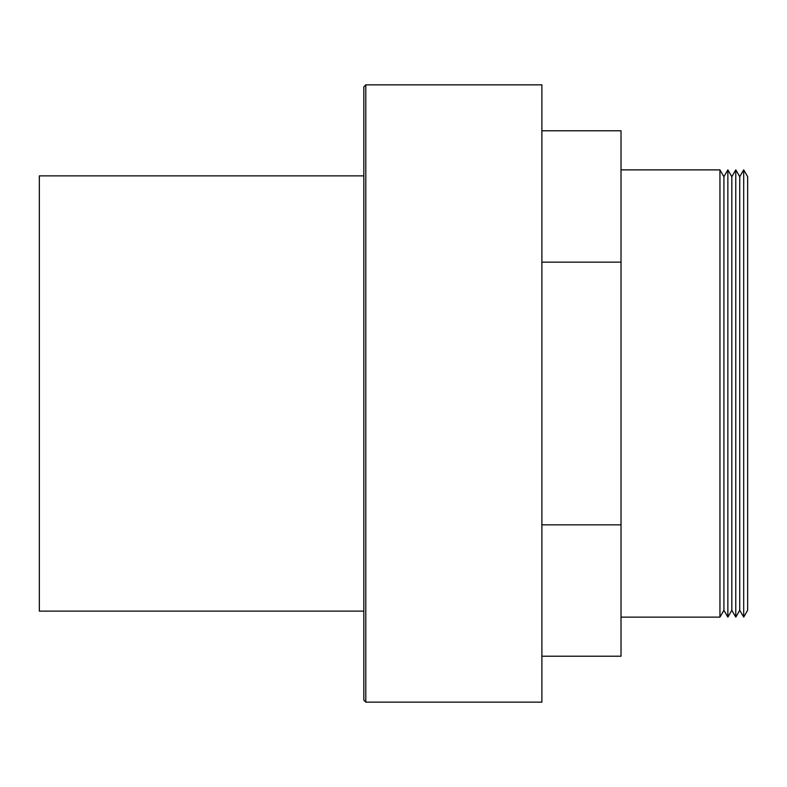 <?xml version="1.0" encoding="UTF-8"?>
<svg xmlns="http://www.w3.org/2000/svg" width="787" height="787" viewBox="0 0 787 787"><rect width="100%" height="100%" fill="white"/><g stroke="black" fill="none" stroke-linecap="round" stroke-linejoin="round"><path stroke-width="1.18" d="M743.695 169.874L747.65 176.721L747.65 610.279L743.695 617.126L743.695 169.874L739.741 176.721L739.741 610.279L743.695 617.126M735.776 617.126L731.821 610.279L731.821 176.721L735.776 169.874L735.776 617.126L739.741 610.279M727.867 617.126L723.912 610.279L723.912 176.721L727.867 169.874L727.867 617.126L731.821 610.279M621.022 169.874L719.948 169.874L719.948 617.126L723.912 610.279M365.798 702.142L365.798 84.858L541.889 84.858L541.889 702.142L365.798 702.142L363.82 700.164L363.82 393.5L363.82 611.135L39.35 611.135L39.35 175.865L363.82 175.865M541.889 656.22L621.022 656.22L621.022 130.78L541.889 130.78M365.798 84.858L363.82 86.836L363.82 393.5M541.889 262.14L621.022 262.14M541.889 524.86L621.022 524.86M621.022 617.126L719.948 617.126M723.912 176.721L719.948 169.874M731.821 176.721L727.867 169.874M739.741 176.721L735.776 169.874"/></g></svg>
